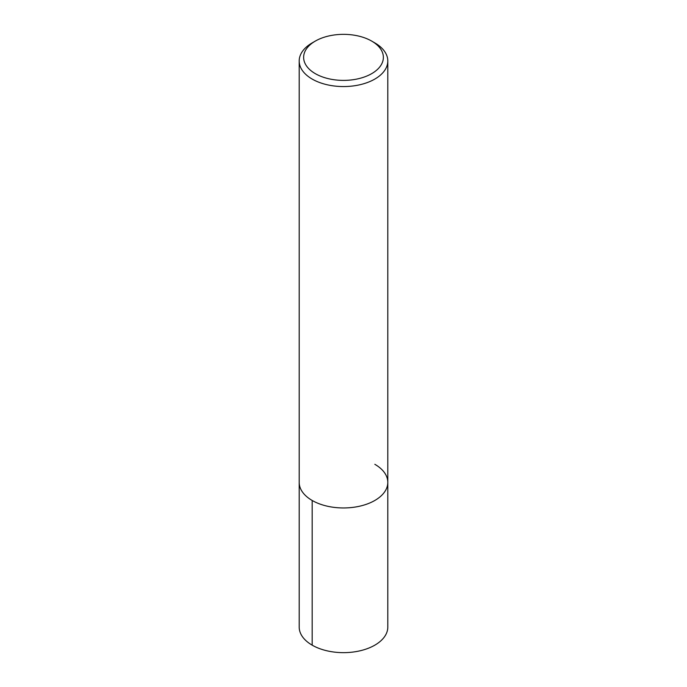 <?xml version="1.0" encoding="UTF-8"?>
<svg xmlns="http://www.w3.org/2000/svg" width="687" height="687" viewBox="0 0 687 687"><rect width="100%" height="100%" fill="white"/><g stroke="black" fill="none" stroke-linecap="round" stroke-linejoin="round"><path stroke-width="1.03" d="M371.693 41.091L374.827 42.903A44.303 25.574 180 0 1 387.803 60.988A44.303 25.574 180 0 1 343.5 86.562A44.303 25.574 180 0 1 299.197 60.98A44.303 25.574 180 0 1 312.173 42.903L315.307 41.091A39.872 23.023 180 0 1 371.693 41.091L371.693 41.091A39.872 23.023 180 0 1 371.693 73.646A39.872 23.023 180 0 1 315.307 73.646A39.872 23.023 180 0 1 315.307 41.091M374.827 464.3A44.303 25.574 180 0 1 387.803 482.386A44.303 25.574 180 0 1 343.5 507.959A44.303 25.574 180 0 1 299.197 482.386L299.197 60.988M387.803 482.386A44.303 25.574 180 0 1 343.5 507.959A44.303 25.574 180 0 1 299.197 482.386L299.197 627.076A44.303 25.574 180 0 0 343.5 652.65A44.303 25.574 180 0 0 387.803 627.076L387.803 60.988M312.173 645.162L312.173 500.471"/></g></svg>
